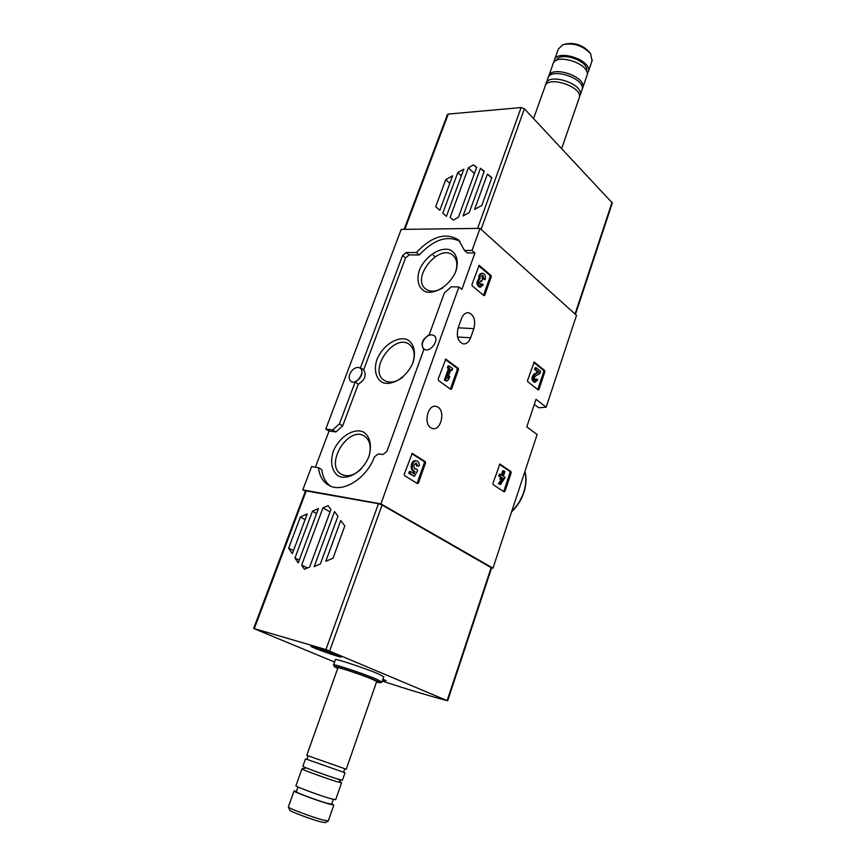 <?xml version="1.0" encoding="UTF-8"?>
<svg xmlns="http://www.w3.org/2000/svg" width="866" height="866" viewBox="0 0 866 866"><rect width="100%" height="100%" fill="white"/><g stroke="black" fill="none" stroke-linecap="round" stroke-linejoin="round"><path stroke-width="1.3" d="M538.966 389.429L538.176 389.895L527.784 381.722L527.556 380.434L534.17 362.031L544.649 370.475L544.866 371.741L538.966 389.429L537.721 389.548M484.754 295.187L483.867 295.609L472.197 285.834L471.948 284.438L479.179 265.342L491 275.431L491.239 276.806L484.754 295.187L483.509 295.306M305.373 491.271L302.819 489.875L380.921 503.882L458.926 286.96L461.87 289.396L474.936 252.959L472.057 250.447L479.991 228.386L576.507 315.354L546.165 407.193L538.749 407.789L534.3 404.379M380.921 503.882L492.97 568.15L491.563 568.042M546.165 407.193L535.989 399.302L526.799 426.873L537.136 434.505L492.97 568.15M438.077 407.182C445.46 411.675 440.87 430.543 432.827 428.605L430.77 427.772C423.312 423.431 427.858 404.379 435.879 406.284L438.077 407.182M470.628 337.794L473.864 328.636C475.78 320.139 473.973 314.813 468.452 312.68C465.399 312.572 463.05 314.575 461.416 318.71L458.114 327.954C456.187 336.441 457.962 341.767 463.429 343.921C466.568 344.062 468.971 342.027 470.628 337.794L457.584 337.015M418.462 482.99L417.488 483.585L404.509 475.64L404.216 474.265L412.238 453.394L425.238 461.632L425.52 462.996L418.462 482.99L416.99 483.282M451.695 388.856L450.764 389.364L438.445 380.477L438.174 379.081L445.795 359.119L458.201 368.31L458.46 369.674L451.695 388.856L450.352 389.061M504.997 491.314L504.164 491.866L493.155 484.635L492.916 483.358L499.899 464.057L510.94 471.559L511.167 472.814L504.997 491.314L503.644 491.531M479.991 228.386L401.218 229.393L325.8 429.049L329.048 431.03L335.9 431.939L332.652 429.947L339.429 423.907L355.114 382.112C361.826 377.749 363.623 372.954 360.505 367.725L402.593 255.524L406.251 252.504L416.394 252.536C431.755 236.223 445.849 232.056 458.666 240.023L464.447 250.436L472.057 250.447M423.853 349.485L386.885 451.489L382.945 454.542L378.345 453.881L374.458 456.837C366.48 478.909 342.092 493.685 328.615 485.166C322.791 481.68 319.402 475.856 318.461 467.683L311.619 466.579L302.819 489.875M315.419 467.185L329.048 431.03M325.8 429.049L332.652 429.947M358.232 367.4L360.05 368.028C365.917 371.536 356.446 385.532 350.99 381.419C349.095 379.914 348.695 377.5 349.81 374.177C351.802 369.804 354.616 367.541 358.232 367.4M458.926 286.96L451.316 286.765L444.29 293.087L429.19 334.774C422.197 339.245 420.389 344.127 423.766 349.409M431.755 334.785L434.104 335.618C440.155 339.699 429.677 353.674 424.069 348.987C422.229 347.418 421.829 345.047 422.868 341.875C424.87 337.383 427.836 335.012 431.755 334.785M330.336 486.01C325.464 482.373 322.607 476.895 321.784 469.578L318.461 467.683M474.936 252.959L467.337 252.937L464.447 250.436M368.851 456.577C372.25 445.687 369.955 435.944 363.168 431.874C353.263 427.815 338.985 437.2 333.291 451.338C329.87 461.946 331.851 471.699 338.465 476.073C348.219 480.619 363.081 471.191 368.851 456.577M456.003 270.906C459.067 260.828 456.339 252.428 449.227 249.581C438.9 247.102 424.6 257.105 419.306 270.344C416.2 280.183 418.624 288.638 425.585 291.755C435.771 294.667 450.645 284.568 456.003 270.906M413.06 362.399C416.286 351.91 413.764 342.86 406.814 339.418C396.682 336.17 382.404 345.88 376.905 359.563C373.647 369.771 375.855 378.864 382.653 382.588C392.634 386.29 407.496 376.515 413.06 362.399M335.9 431.939L342.665 425.92L358.275 384.223C364.976 379.871 366.762 375.086 363.644 369.869L405.548 257.927L409.196 254.907L419.328 254.961C433.628 239.557 447.192 235.022 460.03 241.365M419.328 254.961L416.394 252.536M363.644 369.869L360.505 367.725M358.275 384.223L355.114 382.112M342.665 425.92L339.429 423.907M412.681 363.395C415.388 354.908 414.327 348.63 409.51 344.581C394.571 332.457 367.779 370.161 384.147 380.282C389.548 383.497 395.827 382.436 402.95 377.089M455.364 272.552L455.451 272.292C457.887 264.877 457.096 259.259 453.07 255.448C439.441 242.675 410.592 278.105 425.704 288.973C430.261 292.221 435.955 291.874 442.797 287.913M368.873 456.534C371.579 447.083 370.15 440.318 364.575 436.226C348.392 424.968 323.916 465.183 341.475 474.319C347.721 477.328 354.41 475.434 361.544 468.636M411.707 453.6L424.069 461.47L424.351 462.834L417.293 482.806M410.603 471.569L409.434 471.396L408.73 473.356L414.403 476.322L417.715 470.498L416.416 468.874L415.323 469.101C413.114 466.622 413.45 464.631 416.33 463.137L417.856 466.189L419.404 465.67C419.35 463.007 418.451 461.416 416.698 460.896C412.292 459.792 410.441 470.725 414.933 471.342L414.121 473.745L410.603 471.569L409.899 473.54L414.403 476.322M414.814 468.896L416.416 468.874M415.669 463.169L416.687 466.016L417.856 466.189M413.948 471.191L413.764 471.158C409.272 470.552 411.123 459.619 415.528 460.723L416.503 460.864M413.179 473.172L414.273 471.234M408.73 473.356L409.899 473.54M478.627 265.743L489.831 275.41L490.069 276.784L483.585 295.144M480.24 284.946L480.998 283.886L482.167 283.918L480.76 285.152L479.396 282.901L480.803 280.79L481.713 281.353L482.351 279.556L481.951 275.702L482.817 275.356L483.986 278.787L485.112 279.75L482.817 278.765L483.986 278.787M479.71 287.155L483.304 284.871L482.167 283.918M481.713 281.353L480.543 281.331L481.334 281.028M482.156 275.54L482.817 278.765M479.472 287.155C476.397 284.99 476.181 282.164 478.811 278.69C478.681 275.41 479.656 273.624 481.734 273.31L482.665 273.32M478.811 278.69L479.991 278.711C479.851 275.431 480.825 273.634 482.903 273.32C485.133 274.165 485.869 276.308 485.112 279.75M480.641 287.176C477.567 285.011 477.35 282.186 479.991 278.711M445.243 359.412L457.031 368.212L457.291 369.587L450.515 388.737M449.205 366.037L448.036 365.939L447.365 367.812L448.469 368.635L444.377 380.152L446.748 381.127L448.805 379.254L449.757 376.569L447.7 378.442L450.829 369.609L451.933 370.421L452.593 368.559L449.205 366.037L448.534 367.909L449.649 368.732L445.546 380.261L446.748 381.127M448.307 376.721L449.757 376.569M451.933 370.421L450.612 370.226M447.365 367.812L448.534 367.909M448.469 368.635L449.649 368.732M444.377 380.152L445.546 380.261M533.651 362.389L543.512 370.388L543.718 371.655L537.818 389.321M534.82 380.12L535.567 379.027L536.714 379.113L535.329 380.38C533.932 379.232 533.9 377.825 535.242 376.136L539.799 373.668L540.601 371.298L536.303 367.823L535.718 369.555L538.977 372.174L534.971 374.329C532.449 377.489 532.503 380.142 535.134 382.274L537.71 379.914L536.714 379.113M534.138 382.187L533.986 382.177C531.356 380.044 531.302 377.392 533.824 374.231L537.829 372.077L534.582 369.457L535.156 367.736L536.303 367.823M534.582 369.457L535.718 369.555M537.829 372.077L538.977 372.174M499.401 464.306L509.793 471.385L510.02 472.641L503.85 491.13M501.176 479.861L498.383 483.639L500.591 484.527L505.105 477.426L503.363 476.246L504.921 471.613L503.86 470.887L502.302 475.531L500.548 474.351L499.942 476.17L501.695 477.35L501.046 479.288L502.107 480.002L502.756 478.054L503.449 478.519L499.52 483.823L500.591 484.527M501.317 474.871L502.713 470.725L503.86 470.887M502.107 480.002L499.899 479.115L500.548 477.177L498.794 475.997L499.401 474.189L500.548 474.351M498.794 475.997L499.942 476.17M500.548 477.177L501.695 477.35M499.899 479.115L501.046 479.288M502.648 478.4L503.449 478.519M498.383 483.639L499.52 483.823M334.547 662.035L253.641 628.456L325.941 649.554L447.278 700.681C430.337 696.232 408.665 689.715 382.263 681.12M320.388 563.939L314.196 566.624L334.503 511.579L337.946 516.223L320.388 563.939M318.471 508.515L298.196 562.878L294.949 558.05L312.431 511.286L318.471 508.515M253.641 628.435L305.546 490.805L378.464 503.709L382.079 505.008L491.607 567.912L447.668 700.735M309.66 567.013L304.464 569.276L301.671 565.141L322.921 507.974L328.084 505.625L330.942 509.5L309.66 567.013M307.235 513.928L292.329 553.688L288.638 548.21L300.34 517.078L307.235 513.928M333.009 558.191L325.789 561.32L340.76 520.509L344.798 525.965L333.009 558.191M333.551 664.817L335.369 659.74C333.442 657.781 364.434 667.935 378.009 673.726L383.768 676.779M382.945 679.171L386.128 680.73L382.631 680.081M337.361 654.858L341.28 656.807C343.607 658.918 309.963 647.129 310.883 646.155C310.429 645.17 328.874 651.221 337.361 654.858M307.495 567.955L301.671 565.141M330.076 511.849L322.921 507.974M299.225 560.14L294.949 558.05M316.61 513.506L312.431 511.286M293.487 550.603L288.638 548.21M305.113 519.578L300.34 517.078M288.443 807.101L289.796 810.143C288.746 810.89 310.277 819.084 320.398 821.769L325.172 822.613M294.039 791.048L288.356 806.917C287.133 807.707 311.522 816.974 322.953 820.026L328.311 820.914M296.464 791.318L294.083 790.939C291.874 791.167 316.891 800.574 328.571 803.897L333.821 805.055L331.754 803.756M298.001 786.988L296.313 791.73C294.375 791.935 316.545 800.271 326.915 803.226L331.613 804.168M301.92 768.932L295.934 785.733C293.769 785.884 318.764 795.237 330.411 798.614L335.672 799.729M306.402 767.958L301.942 768.867C299.863 768.781 324.826 777.96 336.365 781.511L341.464 782.745M305.46 758.984L302.862 766.291C300.794 766.161 325.757 775.319 337.275 778.891L342.438 780.223M307.268 755.65C308.848 755.228 307.008 759.98 306.088 759.049L344.441 772.559M346.227 769.289L376.721 681.434L372.012 679.139C361.1 674.56 336.376 666.409 337.913 667.87L306.759 755.336L346.248 769.246M337.729 668.411L334.341 666.668C331.494 664.558 361.544 674.419 374.805 679.983L380.369 682.754L376.504 682.062M333.507 664.936C331.548 663.064 362.562 673.272 376.169 679.009L381.863 682.018M316.371 647.454C324.566 649.814 340.468 655.843 340.295 656.515C341.529 658.095 311.944 647.725 311.922 646.577L316.371 647.454M320.68 649.836L333.064 654.111L320.68 649.836M382.913 679.247L385.229 680.449L382.653 680.005M457.8 172.561L463.819 169.141L446.434 216.327L442.797 213.188L457.8 172.561L461.34 175.874M463.072 215.98L480.457 168.264L484.278 171.241L469.253 212.571L463.072 215.98M612.327 202.98L524.406 108.791L521.126 107.557L448.274 114.074L447.408 114.604L404.141 229.349M468.365 167.798L473.507 164.865L476.679 167.355L458.45 217.225L453.264 220.083L450.136 217.398L468.365 167.798L474.416 173.546M474.611 209.388L487.417 174.055L491.888 177.541L481.821 205.426L474.611 209.388M445.752 179.652L452.637 175.733L439.831 210.276L435.695 206.703L445.752 179.652L449.8 183.365M433.314 255.318L435.046 256.769M476.527 167.766L473.507 164.865M484.083 171.749L480.457 168.264M491.671 178.136L487.417 174.055M592.052 60.945L590.601 53.681L589.432 52.068C582.45 44.87 574.288 42.228 564.946 44.123M590.601 53.681C582.612 45.497 573.335 42.521 562.759 44.751L558.321 49.124L554.576 59.646M587.202 73.74L588.382 71.532C592.203 59.981 556.275 48.442 554.251 60.544L554.099 62.114M586.444 70.936L586.444 70.936C589.757 61.205 559.869 50.737 556.427 60.436M586.758 76.186L587.061 75.32C590.872 63.824 554.911 52.274 552.909 64.322L548.838 75.743M582.212 89.036L582.775 87.672C586.52 76.36 550.451 64.755 548.524 76.63L548.416 77.171M581.811 90.443L582.114 89.588C585.849 78.297 549.769 66.682 547.842 78.535L546.219 83.082M579.419 96.732L580.22 95.033C583.933 83.829 547.799 72.192 545.905 83.959L545.775 84.922M578.997 98.562L579.289 97.706C582.991 86.546 546.836 74.898 544.963 86.632L533.586 118.566M511.719 511.384C517.262 505.939 521.256 499.552 523.724 492.234C526.073 484.906 526.463 478.021 524.883 471.58M409.196 254.907L406.251 252.504M405.548 257.927L402.593 255.524M458.168 327.803L473.864 328.636M424.069 461.47L425.238 461.632M424.351 462.834L425.52 462.996M478.844 265.451L479.461 265.461M489.831 275.41L491 275.431M490.069 276.784L491.239 276.806M457.031 368.212L458.201 368.31M457.291 369.587L458.46 369.674M543.512 370.388L544.649 370.475M543.718 371.655L544.866 371.741M533.824 374.231L534.971 374.329M509.793 471.385L510.94 471.559M510.02 472.641L511.167 472.814M378.464 503.709L325.941 649.554M306.293 490.751L254.333 628.597M382.079 505.008L329.675 650.875M491.174 567.544L447.181 700.486M329.037 652.271L328.831 652.867M326.341 651.264L326.103 651.946M404.823 229.349L448.274 114.074M477.599 228.418L521.126 107.557M481.095 229.382L524.406 108.791M575.056 314.055L612.067 202.2M524.948 471.396C526.658 477.967 526.312 484.982 523.919 492.462C521.397 499.942 517.273 506.426 511.557 511.914M467.856 312.648L468.452 312.68M413.764 471.158L414.933 471.342M533.986 382.177L535.134 382.274M325.031 822.678L328.16 821.076M328.268 821.033L333.821 805.055M331.581 804.254L333.269 799.405M335.64 799.816L341.518 782.875L338.628 779.313M342.416 780.288L344.982 772.905M344.484 772.58L344.668 772.699C343.705 773.555 343.477 768.986 345.664 769.181M380.369 682.754L382.014 681.932M334.276 666.528L333.572 665.012M382.003 681.878L383.811 676.649M575.457 314.412L612.349 202.893M592.355 60.057L588.382 71.532M587.061 75.32L582.775 87.672M582.114 89.588L580.22 95.033M579.289 97.706L561.666 148.497"/></g></svg>
